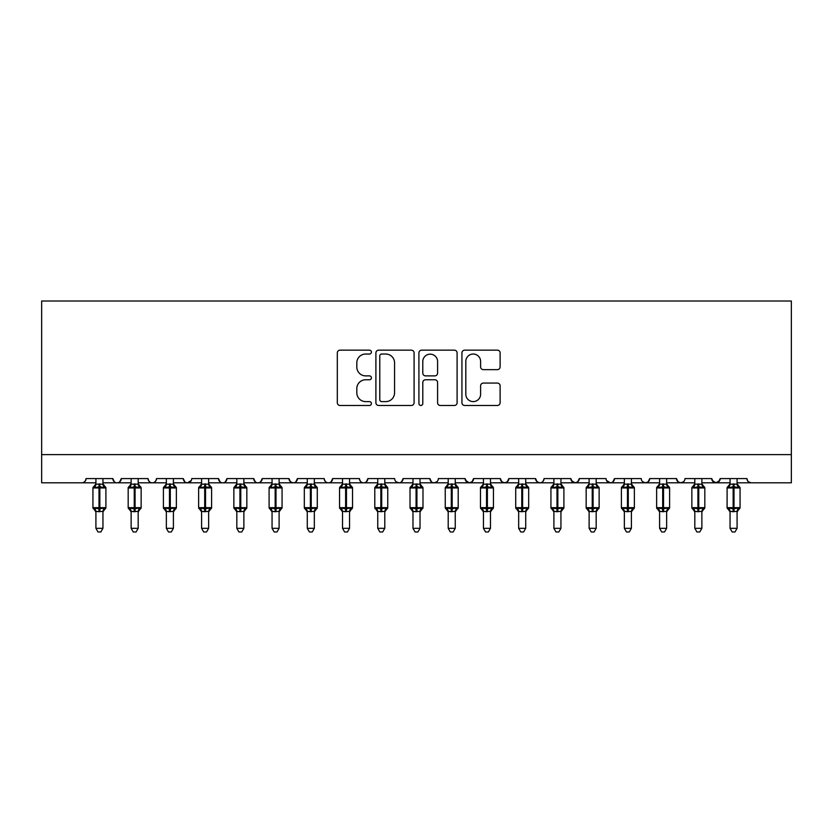 <?xml version="1.0" encoding="UTF-8"?>
<svg xmlns="http://www.w3.org/2000/svg" width="833" height="833" viewBox="0 0 833 833"><rect width="100%" height="100%" fill="white"/><g stroke="black" fill="none" stroke-linecap="round" stroke-linejoin="round"><path stroke-width="1.25" d="M371.403 352.088A1.937 1.937 0 0 0 369.467 350.152L340.072 350.152A2.77 2.77 0 0 0 337.313 352.921L337.313 402.714A2.77 2.77 0 0 0 340.072 405.484L369.467 405.484A1.937 1.937 0 0 0 371.403 403.547A1.937 1.937 0 0 0 369.467 401.61L365.666 401.61A8.851 8.851 0 0 1 356.816 392.76L356.816 388.605A8.851 8.851 0 0 1 365.666 379.754L369.467 379.754A1.937 1.937 0 0 0 371.403 377.818A1.937 1.937 0 0 0 369.467 375.881L365.666 375.881A8.851 8.851 0 0 1 356.816 367.03L356.816 362.876A8.851 8.851 0 0 1 365.666 354.025L369.467 354.025A1.937 1.937 0 0 0 371.403 352.088M497.353 369.654A2.77 2.77 0 0 0 500.112 366.884L500.112 352.921A2.77 2.77 0 0 0 497.353 350.152L464.71 350.152A2.77 2.77 0 0 0 461.94 352.921L461.94 402.714A2.77 2.77 0 0 0 464.71 405.484L497.353 405.484A2.77 2.77 0 0 0 500.112 402.714L500.112 385.835A2.77 2.77 0 0 0 497.353 383.076L483.379 383.076A2.77 2.77 0 0 0 480.61 385.835L480.61 394.207A7.403 7.403 0 0 1 473.217 401.61A7.403 7.403 0 0 1 465.814 394.207L465.814 361.428A7.403 7.403 0 0 1 473.217 354.025A7.403 7.403 0 0 1 480.61 361.428L480.61 366.884A2.77 2.77 0 0 0 483.379 369.654L497.353 369.654M41.65 454.62L791.35 454.62L791.35 301.015L41.65 301.015L41.65 482.807L81.811 482.807C84.05 482.88 85.466 481.474 86.038 478.579L112.819 478.579L114.36 481.838M414.084 352.921A2.77 2.77 0 0 0 411.315 350.152L378.671 350.152A2.77 2.77 0 0 0 375.902 352.921L375.902 402.714A2.77 2.77 0 0 0 378.671 405.484L411.315 405.484A2.77 2.77 0 0 0 414.084 402.714L414.084 352.921M421.685 350.152L454.329 350.152A2.77 2.77 0 0 1 457.098 352.921L457.098 402.714A2.77 2.77 0 0 1 454.329 405.484L440.365 405.484A2.77 2.77 0 0 1 437.596 402.714L437.596 382.524A2.77 2.77 0 0 0 434.826 379.754L425.559 379.754A2.77 2.77 0 0 0 422.789 382.524L422.789 403.547A1.937 1.937 0 0 1 420.852 405.484A1.937 1.937 0 0 1 418.916 403.547L418.916 352.921A2.77 2.77 0 0 1 421.685 350.152M102.948 482.807L117.047 482.807C114.798 482.88 113.392 481.474 112.819 478.579A4.227 4.227 0 0 0 117.047 482.807A4.227 4.227 0 0 0 121.274 478.579L148.045 478.579A4.227 4.227 0 0 0 152.272 482.807A4.227 4.227 0 0 0 156.5 478.579L183.281 478.579A4.227 4.227 0 0 0 187.508 482.807A4.227 4.227 0 0 0 191.736 478.579L218.506 478.579A4.227 4.227 0 0 0 222.734 482.807A4.227 4.227 0 0 0 226.961 478.579L253.732 478.579A4.227 4.227 0 0 0 257.959 482.807A4.227 4.227 0 0 0 262.187 478.579L288.968 478.579A4.227 4.227 0 0 0 293.195 482.807A4.227 4.227 0 0 0 297.423 478.579L324.193 478.579A4.227 4.227 0 0 0 328.421 482.807A4.227 4.227 0 0 0 332.648 478.579L359.429 478.579A4.227 4.227 0 0 0 363.657 482.807A4.227 4.227 0 0 0 367.884 478.579L394.655 478.579A4.227 4.227 0 0 0 398.882 482.807A4.227 4.227 0 0 0 403.11 478.579L429.89 478.579A4.227 4.227 0 0 0 434.118 482.807A4.227 4.227 0 0 0 438.345 478.579L465.116 478.579A4.227 4.227 0 0 0 469.343 482.807A4.227 4.227 0 0 0 473.571 478.579L500.352 478.579A4.227 4.227 0 0 0 504.579 482.807A4.227 4.227 0 0 0 508.807 478.579L535.577 478.579A4.227 4.227 0 0 0 539.805 482.807A4.227 4.227 0 0 0 544.032 478.579L570.813 478.579A4.227 4.227 0 0 0 575.041 482.807A4.227 4.227 0 0 0 579.268 478.579L606.039 478.579A4.227 4.227 0 0 0 610.266 482.807A4.227 4.227 0 0 0 614.494 478.579L641.264 478.579A4.227 4.227 0 0 0 645.492 482.807A4.227 4.227 0 0 0 649.719 478.579L676.5 478.579A4.227 4.227 0 0 0 680.728 482.807A4.227 4.227 0 0 0 684.955 478.579L711.726 478.579A4.227 4.227 0 0 0 715.953 482.807A4.227 4.227 0 0 0 720.181 478.579L746.962 478.579L747.742 481.026M720.181 478.579L718.64 481.838M711.726 478.579L713.277 481.838M676.5 478.579L678.041 481.838M649.719 478.579L648.178 481.838M596.178 482.807L610.266 482.807C612.505 482.88 613.921 481.474 614.494 478.579L612.953 481.838M579.268 478.579L577.717 481.838M570.813 478.579L572.354 481.838M535.577 478.579L537.129 481.838M508.807 478.579L507.255 481.838M500.352 478.579L501.893 481.838M473.571 478.579L472.03 481.838M465.116 478.579L466.667 481.838M420.019 482.807L434.118 482.807C431.869 482.88 430.463 481.474 429.89 478.579L431.432 481.838M384.794 482.807L398.882 482.807C401.131 482.88 402.537 481.474 403.11 478.579L401.568 481.838M349.558 482.807L363.657 482.807C365.895 482.88 367.301 481.474 367.884 478.579L366.333 481.838M314.333 482.807L328.421 482.807C330.67 482.88 332.075 481.474 332.648 478.579L331.107 481.838M279.107 482.807L293.195 482.807C295.434 482.88 296.85 481.474 297.423 478.579L295.871 481.838M288.968 478.579L290.509 481.838M243.871 482.807L257.959 482.807C260.208 482.88 261.614 481.474 262.187 478.579L260.646 481.838M272.058 482.807L257.959 482.807C255.721 482.88 254.315 481.474 253.732 478.579L255.283 481.838M208.646 482.807L222.734 482.807C224.972 482.88 226.389 481.474 226.961 478.579L225.42 481.838M236.822 482.807L222.734 482.807C220.495 482.88 219.079 481.474 218.506 478.579L220.047 481.838M173.41 482.807L187.508 482.807C185.259 482.88 183.854 481.474 183.281 478.579L184.822 481.838M131.135 482.807L117.047 482.807C119.286 482.88 120.691 481.474 121.274 478.579L119.723 481.838M746.962 478.579A4.227 4.227 0 0 0 751.189 482.807L748.461 481.807M791.35 454.62L791.35 482.807L737.09 482.807M81.811 482.807C84.06 482.88 85.466 481.474 86.038 478.579A4.227 4.227 0 0 1 81.811 482.807L95.91 482.807M138.184 482.807L152.272 482.807C154.511 482.88 155.927 481.474 156.5 478.579M166.361 482.807L152.272 482.807C150.034 482.88 148.618 481.474 148.045 478.579M201.596 482.807L187.508 482.807L191.278 480.485M307.283 482.807L293.195 482.807L290.467 481.807M342.519 482.807L328.421 482.807C326.182 482.88 324.776 481.474 324.193 478.579M377.745 482.807L363.657 482.807C361.407 482.88 360.002 481.474 359.429 478.579M412.981 482.807L398.882 482.807L396.164 481.807M448.206 482.807L434.118 482.807L436.836 481.807M455.255 482.807L469.343 482.807L472.072 481.807M483.442 482.807L469.343 482.807L465.574 480.485M490.481 482.807L504.579 482.807L507.297 481.807M518.667 482.807L504.579 482.807L501.851 481.807M525.717 482.807L539.805 482.807C542.044 482.88 543.46 481.474 544.032 478.579M553.893 482.807L539.805 482.807L537.087 481.807M560.942 482.807L575.041 482.807L577.758 481.807M589.129 482.807L575.041 482.807L571.261 480.485M624.354 482.807L610.266 482.807L606.497 480.485M631.404 482.807L645.492 482.807L648.22 481.807M659.59 482.807L645.492 482.807L642.774 481.807M666.639 482.807L680.728 482.807L683.445 481.807M694.816 482.807L680.728 482.807L678.01 481.807M701.865 482.807L715.953 482.807L719.722 480.485M730.052 482.807L715.953 482.807L712.184 480.485M381.712 354.025A1.937 1.937 0 0 0 379.775 355.962L379.775 399.673A1.937 1.937 0 0 0 381.712 401.61L385.721 401.61A8.851 8.851 0 0 0 394.571 392.76L394.571 362.876A8.851 8.851 0 0 0 385.721 354.025L381.712 354.025M437.596 361.564A7.403 7.403 0 0 0 430.192 354.16A7.403 7.403 0 0 0 422.789 361.564L422.789 373.111A2.77 2.77 0 0 0 425.559 375.881L434.826 375.881A2.77 2.77 0 0 0 437.596 373.111L437.596 361.564M95.91 511.91L92.942 507.672L105.906 507.672L105.906 487.951L104.989 486.628A1.406 1.406 0 0 1 105.906 487.951L92.942 487.951A1.406 1.406 0 0 1 93.869 486.628L92.942 487.951L92.942 507.672A1.406 1.406 0 0 0 93.869 508.994L94.879 507.953L99.002 508.942L103.969 507.953L104.583 508.859A3.103 2.957 0 0 0 102.948 511.462L95.91 511.462A3.103 2.957 0 0 0 94.275 508.859M105.906 507.672A1.406 1.406 0 0 1 104.989 508.994L102.948 511.91L105.906 507.672L105.906 487.951M95.91 484.16L102.948 484.16A3.103 2.957 180 0 0 104.583 486.764L103.969 487.669L99.845 486.68L94.879 487.669L94.275 486.764A3.103 2.957 180 0 0 95.91 484.16L95.91 478.579M95.899 484.306L94.879 487.669L94.275 486.764M102.948 511.441L102.948 528.32L95.91 528.32L95.91 511.441M99.002 483.89L99.002 511.733L95.899 511.316L94.879 507.953M102.948 478.579L102.948 484.181M102.948 484.306L103.969 487.669M103.969 507.953L102.948 511.316M102.948 528.32L100.835 531.985L98.023 531.985L95.91 528.32M131.135 511.91L128.178 507.672L141.141 507.672L141.141 487.951L140.215 486.628A1.406 1.406 0 0 1 141.141 487.951L128.178 487.951A1.406 1.406 0 0 1 129.105 486.628L128.178 487.951L128.178 507.672A1.406 1.406 0 0 0 129.105 508.994L130.115 507.953L134.238 508.942L139.205 507.953L139.809 508.859A3.103 2.957 0 0 0 138.184 511.462L131.135 511.462A3.103 2.957 0 0 0 129.511 508.859M141.141 507.672A1.406 1.406 0 0 1 140.215 508.994L138.184 511.91L141.141 507.672L141.141 487.951M131.135 484.16L138.184 484.16A3.103 2.957 180 0 0 139.809 486.764L139.205 487.669L135.081 486.68L130.115 487.669L129.511 486.764A3.103 2.957 180 0 0 131.135 484.16L131.135 478.579M175.846 486.857A1.406 1.406 0 0 1 176.367 487.951L163.403 487.951A1.406 1.406 0 0 1 164.33 486.628L163.403 487.951L163.403 507.672A1.406 1.406 0 0 0 164.33 508.994L165.34 507.953L169.463 508.942L174.43 507.953L175.034 508.859A3.103 2.957 0 0 0 173.41 511.462L166.361 511.462A3.103 2.957 0 0 0 164.736 508.859M176.367 507.672A1.406 1.406 0 0 1 175.451 508.994L173.41 511.91L176.367 507.672L176.367 487.951L176.367 507.672L170.307 507.672L170.307 486.68L165.34 487.669L164.736 486.764A3.103 2.957 180 0 0 166.361 484.16L173.41 484.16A3.103 2.957 180 0 0 175.034 486.764L174.43 487.669L170.307 486.68L170.307 483.89M211.082 486.857A1.406 1.406 0 0 1 211.603 487.951L198.639 487.951A1.406 1.406 0 0 1 199.566 486.628L198.639 487.951L198.639 507.672A1.406 1.406 0 0 0 199.566 508.994L200.576 507.953L204.699 508.942L209.666 507.953L210.27 508.859A3.103 2.957 0 0 0 208.646 511.462L201.596 511.462A3.103 2.957 0 0 0 199.972 508.859M211.603 507.672A1.406 1.406 0 0 1 210.676 508.994L208.646 511.91L211.603 507.672L211.603 487.951L211.603 507.672L205.543 507.672L205.543 486.68L200.576 487.669L199.972 486.764A3.103 2.957 180 0 0 201.596 484.16L208.646 484.16A3.103 2.957 180 0 0 210.27 486.764L209.666 487.669L205.543 486.68L205.543 483.89M246.308 486.857A1.406 1.406 0 0 1 246.828 487.951L233.865 487.951A1.406 1.406 0 0 1 234.791 486.628L233.865 487.951L233.865 507.672A1.406 1.406 0 0 0 234.791 508.994L235.801 507.953L239.925 508.942L244.892 507.953L245.496 508.859A3.103 2.957 0 0 0 243.871 511.462L236.822 511.462A3.103 2.957 0 0 0 235.198 508.859M246.828 507.672A1.406 1.406 0 0 1 245.902 508.994L243.871 511.91L246.828 507.672L246.828 487.951L246.828 507.672L240.768 507.672L240.768 486.68L235.801 487.669L235.198 486.764A3.103 2.957 180 0 0 236.822 484.16L243.871 484.16A3.103 2.957 180 0 0 245.496 486.764L244.892 487.669L240.768 486.68L240.768 483.89M131.135 484.306L130.115 487.669L129.511 486.764M138.184 511.441L138.184 528.32L131.135 528.32L131.135 511.441M134.238 483.89L134.238 511.733L131.135 511.316L130.115 507.953M138.184 478.579L138.184 484.181M138.184 484.306L139.205 487.669M139.205 507.953L138.184 511.316M138.184 528.32L136.071 531.985L133.249 531.985L131.135 528.32M166.361 484.306L165.34 487.669L164.736 486.764M173.41 511.441L173.41 528.32L166.361 528.32L166.361 511.441M166.361 511.91L163.403 507.672L169.463 507.672L169.463 511.733L166.361 511.316L165.34 507.953M173.41 478.579L173.41 484.181M166.361 478.579L166.361 484.181M173.41 484.306L174.43 487.669M174.43 507.953L173.41 511.316M173.41 528.32L171.296 531.985L168.485 531.985L166.361 528.32M201.596 484.306L200.576 487.669L199.972 486.764M208.646 511.441L208.646 528.32L201.596 528.32L201.596 511.441M201.596 511.91L198.639 507.672L204.699 507.672L204.699 511.733L201.596 511.316L200.576 507.953M208.646 478.579L208.646 484.181M201.596 478.579L201.596 484.181M208.646 484.306L209.666 487.669M209.666 507.953L208.646 511.316M208.646 528.32L206.522 531.985L203.71 531.985L201.596 528.32M236.822 484.306L235.801 487.669L235.198 486.764M243.871 511.441L243.871 528.32L236.822 528.32L236.822 511.441M236.822 511.91L233.865 507.672L239.925 507.672L239.925 511.733L236.822 511.316L235.801 507.953M243.871 478.579L243.871 484.181M236.822 478.579L236.822 484.181M243.871 484.306L244.892 487.669M244.892 507.953L243.871 511.316M243.871 528.32L241.757 531.985L238.946 531.985L236.822 528.32M281.544 486.857A1.406 1.406 0 0 1 282.064 487.951L269.101 487.951A1.406 1.406 0 0 1 270.017 486.628L269.101 487.951L269.101 507.672A1.406 1.406 0 0 0 270.017 508.994L271.037 507.953L275.161 508.942L280.127 507.953L280.731 508.859A3.103 2.957 0 0 0 279.107 511.462L272.058 511.462A3.103 2.957 0 0 0 270.423 508.859M282.064 507.672A1.406 1.406 0 0 1 281.137 508.994L279.107 511.91L282.064 507.672L282.064 487.951L282.064 507.672L276.004 507.672L276.004 486.68L271.037 487.669L270.423 486.764A3.103 2.957 180 0 0 272.058 484.16L279.107 484.16A3.103 2.957 180 0 0 280.731 486.764L280.127 487.669L276.004 486.68L276.004 483.89M272.058 484.306L271.037 487.669L270.423 486.764M279.107 511.441L279.107 528.32L272.058 528.32L272.058 511.441M272.058 511.91L269.101 507.672L275.161 507.672L275.161 511.733L272.058 511.316L271.037 507.953M279.107 478.579L279.107 484.181M272.058 478.579L272.058 484.181M279.107 484.306L280.127 487.669M280.127 507.953L279.107 511.316M279.107 528.32L276.983 531.985L274.172 531.985L272.058 528.32M307.283 511.91L304.326 507.672L317.29 507.672L317.29 487.951L316.363 486.628A1.406 1.406 0 0 1 317.29 487.951L304.326 487.951A1.406 1.406 0 0 1 305.253 486.628L304.326 487.951L304.326 507.672A1.406 1.406 0 0 0 305.253 508.994L306.263 507.953L310.386 508.942L315.353 507.953L315.957 508.859A3.103 2.957 0 0 0 314.333 511.462L307.283 511.462A3.103 2.957 0 0 0 305.659 508.859M317.29 507.672A1.406 1.406 0 0 1 316.363 508.994L314.333 511.91L317.29 507.672L317.29 487.951M307.283 484.16L314.333 484.16A3.103 2.957 180 0 0 315.957 486.764L315.353 487.669L311.23 486.68L306.263 487.669L305.659 486.764A3.103 2.957 180 0 0 307.283 484.16L307.283 478.579M307.283 484.306L306.263 487.669L305.659 486.764M314.333 511.441L314.333 528.32L307.283 528.32L307.283 511.441M310.386 483.89L310.386 511.733L307.283 511.316L306.263 507.953M314.333 478.579L314.333 484.181M314.333 484.306L315.353 487.669M315.353 507.953L314.333 511.316M314.333 528.32L312.219 531.985L309.397 531.985L307.283 528.32M342.519 511.91L339.562 507.672L352.526 507.672L352.526 487.951L351.599 486.628A1.406 1.406 0 0 1 352.526 487.951L339.562 487.951A1.406 1.406 0 0 1 340.478 486.628L339.562 487.951L339.562 507.672A1.406 1.406 0 0 0 340.478 508.994L341.499 507.953L345.612 508.942L350.589 507.953L351.193 508.859A3.103 2.957 0 0 0 349.558 511.462L342.519 511.462A3.103 2.957 0 0 0 340.884 508.859M352.526 507.672A1.406 1.406 0 0 1 351.599 508.994L349.558 511.91L352.526 507.672L352.526 487.951M342.519 484.16L349.558 484.16A3.103 2.957 180 0 0 351.193 486.764L350.589 487.669L346.466 486.68L341.499 487.669L340.884 486.764A3.103 2.957 180 0 0 342.519 484.16L342.519 478.579M342.519 484.306L341.499 487.669L340.884 486.764M349.558 511.441L349.558 528.32L342.519 528.32L342.519 511.441M345.612 483.89L345.612 511.733L342.519 511.316L341.499 507.953M349.558 478.579L349.558 484.181M349.568 484.306L350.589 487.669M350.589 507.953L349.568 511.316M349.558 528.32L347.444 531.985L344.633 531.985L342.519 528.32M387.23 486.857A1.406 1.406 0 0 1 387.751 487.951L374.788 487.951A1.406 1.406 0 0 1 375.714 486.628L374.788 487.951L374.788 507.672A1.406 1.406 0 0 0 375.714 508.994L376.724 507.953L380.848 508.942L385.814 507.953L386.418 508.859A3.103 2.957 0 0 0 384.794 511.462L377.745 511.462A3.103 2.957 0 0 0 376.12 508.859M387.751 507.672A1.406 1.406 0 0 1 386.824 508.994L384.794 511.91L387.751 507.672L387.751 487.951L387.751 507.672L381.691 507.672L381.691 486.68L376.724 487.669L376.12 486.764A3.103 2.957 180 0 0 377.745 484.16L384.794 484.16A3.103 2.957 180 0 0 386.418 486.764L385.814 487.669L381.691 486.68L381.691 483.89M377.745 484.306L376.724 487.669L376.12 486.764M384.794 511.441L384.794 528.32L377.745 528.32L377.745 511.441M377.745 511.91L374.788 507.672L380.848 507.672L380.848 511.733L377.745 511.316L376.724 507.953M384.794 478.579L384.794 484.181M377.745 478.579L377.745 484.181M384.794 484.306L385.814 487.669M385.814 507.953L384.794 511.316M384.794 528.32L382.68 531.985L379.858 531.985L377.745 528.32M422.466 486.857A1.406 1.406 0 0 1 422.987 487.951L410.013 487.951A1.406 1.406 0 0 1 410.94 486.628L410.013 487.951L410.013 507.672A1.406 1.406 0 0 0 410.94 508.994L411.95 507.953L416.073 508.942L421.05 507.953L421.654 508.859A3.103 2.957 0 0 0 420.019 511.462L412.981 511.462A3.103 2.957 0 0 0 411.346 508.859M422.987 507.672A1.406 1.406 0 0 1 422.06 508.994L420.019 511.91L422.987 507.672L422.987 487.951L422.987 507.672L416.927 507.672L416.927 486.68L411.95 487.669L411.346 486.764A3.103 2.957 180 0 0 412.981 484.16L420.019 484.16A3.103 2.957 180 0 0 421.654 486.764L421.05 487.669L416.927 486.68L416.927 483.89M412.97 484.306L411.95 487.669L411.346 486.764M420.019 511.441L420.019 528.32L412.981 528.32L412.981 511.441M412.981 511.91L410.013 507.672L416.073 507.672L416.073 511.733L412.97 511.316L411.95 507.953M420.019 478.579L420.019 484.181M412.981 478.579L412.981 484.181M420.03 484.306L421.05 487.669M421.05 507.953L420.03 511.316M420.019 528.32L417.906 531.985L415.094 531.985L412.981 528.32M448.206 511.91L445.249 507.672L458.212 507.672L458.212 487.951L457.286 486.628A1.406 1.406 0 0 1 458.212 487.951L445.249 487.951A1.406 1.406 0 0 1 446.176 486.628L445.249 487.951L445.249 507.672A1.406 1.406 0 0 0 446.176 508.994L447.186 507.953L451.309 508.942L456.276 507.953L456.88 508.859A3.103 2.957 0 0 0 455.255 511.462L448.206 511.462A3.103 2.957 0 0 0 446.582 508.859M458.212 507.672A1.406 1.406 0 0 1 457.286 508.994L455.255 511.91L458.212 507.672L458.212 487.951M448.206 484.16L455.255 484.16A3.103 2.957 180 0 0 456.88 486.764L456.276 487.669L452.152 486.68L447.186 487.669L446.582 486.764A3.103 2.957 180 0 0 448.206 484.16L448.206 478.579M448.206 484.306L447.186 487.669L446.582 486.764M455.255 511.441L455.255 528.32L448.206 528.32L448.206 511.441M451.309 483.89L451.309 511.733L448.206 511.316L447.186 507.953M455.255 478.579L455.255 484.181M455.255 484.306L456.276 487.669M456.276 507.953L455.255 511.316M455.255 528.32L453.142 531.985L450.32 531.985L448.206 528.32M483.442 511.91L480.474 507.672L493.438 507.672L493.438 487.951L492.522 486.628A1.406 1.406 0 0 1 493.438 487.951L480.474 487.951A1.406 1.406 0 0 1 481.401 486.628L480.474 487.951L480.474 507.672A1.406 1.406 0 0 0 481.401 508.994L482.411 507.953L486.534 508.942L491.501 507.953L492.116 508.859A3.103 2.957 0 0 0 490.481 511.462L483.442 511.462A3.103 2.957 0 0 0 481.807 508.859M493.438 507.672A1.406 1.406 0 0 1 492.522 508.994L490.481 511.91L493.438 507.672L493.438 487.951M483.442 484.16L490.481 484.16A3.103 2.957 180 0 0 492.116 486.764L491.501 487.669L487.388 486.68L482.411 487.669L481.807 486.764A3.103 2.957 180 0 0 483.442 484.16L483.442 478.579M483.432 484.306L482.411 487.669L481.807 486.764M490.481 511.441L490.481 528.32L483.442 528.32L483.442 511.441M486.534 483.89L486.534 511.733L483.432 511.316L482.411 507.953M490.481 478.579L490.481 484.181M490.481 484.306L491.501 487.669M491.501 507.953L490.481 511.316M490.481 528.32L488.367 531.985L485.556 531.985L483.442 528.32M518.667 511.91L515.71 507.672L528.674 507.672L528.674 487.951L527.747 486.628A1.406 1.406 0 0 1 528.674 487.951L515.71 487.951A1.406 1.406 0 0 1 516.637 486.628L515.71 487.951L515.71 507.672A1.406 1.406 0 0 0 516.637 508.994L517.647 507.953L521.77 508.942L526.737 507.953L527.341 508.859A3.103 2.957 0 0 0 525.717 511.462L518.667 511.462A3.103 2.957 0 0 0 517.043 508.859M528.674 507.672A1.406 1.406 0 0 1 527.747 508.994L525.717 511.91L528.674 507.672L528.674 487.951M518.667 484.16L525.717 484.16A3.103 2.957 180 0 0 527.341 486.764L526.737 487.669L522.614 486.68L517.647 487.669L517.043 486.764A3.103 2.957 180 0 0 518.667 484.16L518.667 478.579M518.667 484.306L517.647 487.669L517.043 486.764M525.717 511.441L525.717 528.32L518.667 528.32L518.667 511.441M521.77 483.89L521.77 511.733L518.667 511.316L517.647 507.953M525.717 478.579L525.717 484.181M525.717 484.306L526.737 487.669M526.737 507.953L525.717 511.316M525.717 528.32L523.603 531.985L520.781 531.985L518.667 528.32M563.389 486.857A1.406 1.406 0 0 1 563.899 487.951L550.936 487.951A1.406 1.406 0 0 1 551.862 486.628L550.936 487.951L550.936 507.672A1.406 1.406 0 0 0 551.862 508.994L552.873 507.953L556.996 508.942L561.963 507.953L562.577 508.859A3.103 2.957 0 0 0 560.942 511.462L553.893 511.462A3.103 2.957 0 0 0 552.269 508.859M563.899 507.672A1.406 1.406 0 0 1 562.983 508.994L560.942 511.91L563.899 507.672L563.899 487.951L563.899 507.672L557.839 507.672L557.839 486.68L552.873 487.669L552.269 486.764A3.103 2.957 180 0 0 553.893 484.16L560.942 484.16A3.103 2.957 180 0 0 562.577 486.764L561.963 487.669L557.839 486.68L557.839 483.89M553.893 484.306L552.873 487.669L552.269 486.764M560.942 511.441L560.942 528.32L553.893 528.32L553.893 511.441M553.893 511.91L550.936 507.672L556.996 507.672L556.996 511.733L553.893 511.316L552.873 507.953M560.942 478.579L560.942 484.181M553.893 478.579L553.893 484.181M560.942 484.306L561.963 487.669M561.963 507.953L560.942 511.316M560.942 528.32L558.828 531.985L556.017 531.985L553.893 528.32M598.615 486.857A1.406 1.406 0 0 1 599.135 487.951L586.172 487.951A1.406 1.406 0 0 1 587.098 486.628L586.172 487.951L586.172 507.672A1.406 1.406 0 0 0 587.098 508.994L588.108 507.953L592.232 508.942L597.199 507.953L597.802 508.859A3.103 2.957 0 0 0 596.178 511.462L589.129 511.462A3.103 2.957 0 0 0 587.504 508.859M599.135 507.672A1.406 1.406 0 0 1 598.209 508.994L596.178 511.91L599.135 507.672L599.135 487.951L599.135 507.672L593.075 507.672L593.075 486.68L588.108 487.669L587.504 486.764A3.103 2.957 180 0 0 589.129 484.16L596.178 484.16A3.103 2.957 180 0 0 597.802 486.764L597.199 487.669L593.075 486.68L593.075 483.89M589.129 484.306L588.108 487.669L587.504 486.764M596.178 511.441L596.178 528.32L589.129 528.32L589.129 511.441M589.129 511.91L586.172 507.672L592.232 507.672L592.232 511.733L589.129 511.316L588.108 507.953M596.178 478.579L596.178 484.181M589.129 478.579L589.129 484.181M596.178 484.306L597.199 487.669M597.199 507.953L596.178 511.316M596.178 528.32L594.054 531.985L591.243 531.985L589.129 528.32M624.354 511.91L621.397 507.672L634.361 507.672L634.361 487.951L633.434 486.628A1.406 1.406 0 0 1 634.361 487.951L621.397 487.951A1.406 1.406 0 0 1 622.324 486.628L621.397 487.951L621.397 507.672A1.406 1.406 0 0 0 622.324 508.994L623.334 507.953L627.457 508.942L632.424 507.953L633.028 508.859A3.103 2.957 0 0 0 631.404 511.462L624.354 511.462A3.103 2.957 0 0 0 622.73 508.859M634.361 507.672A1.406 1.406 0 0 1 633.434 508.994L631.404 511.91L634.361 507.672L634.361 487.951M624.354 484.16L631.404 484.16A3.103 2.957 180 0 0 633.028 486.764L632.424 487.669L628.301 486.68L623.334 487.669L622.73 486.764A3.103 2.957 180 0 0 624.354 484.16L624.354 478.579M624.354 484.306L623.334 487.669L622.73 486.764M631.404 511.441L631.404 528.32L624.354 528.32L624.354 511.441M627.457 483.89L627.457 511.733L624.354 511.316L623.334 507.953M631.404 478.579L631.404 484.181M631.404 484.306L632.424 487.669M632.424 507.953L631.404 511.316M631.404 528.32L629.29 531.985L626.478 531.985L624.354 528.32M659.59 511.91L656.633 507.672L669.597 507.672L669.597 487.951L668.67 486.628A1.406 1.406 0 0 1 669.597 487.951L656.633 487.951A1.406 1.406 0 0 1 657.549 486.628L656.633 487.951L656.633 507.672A1.406 1.406 0 0 0 657.549 508.994L658.57 507.953L662.693 508.942L667.66 507.953L668.264 508.859A3.103 2.957 0 0 0 666.639 511.462L659.59 511.462A3.103 2.957 0 0 0 657.966 508.859M669.597 507.672A1.406 1.406 0 0 1 668.67 508.994L666.639 511.91L669.597 507.672L669.597 487.951M659.59 484.16L666.639 484.16A3.103 2.957 180 0 0 668.264 486.764L667.66 487.669L663.537 486.68L658.57 487.669L657.966 486.764A3.103 2.957 180 0 0 659.59 484.16L659.59 478.579M659.59 484.306L658.57 487.669L657.966 486.764M666.639 511.441L666.639 528.32L659.59 528.32L659.59 511.441M662.693 483.89L662.693 511.733L659.59 511.316L658.57 507.953M666.639 478.579L666.639 484.181M666.639 484.306L667.66 487.669M667.66 507.953L666.639 511.316M666.639 528.32L664.515 531.985L661.704 531.985L659.59 528.32M694.816 511.91L691.859 507.672L704.822 507.672L704.822 487.951L703.895 486.628A1.406 1.406 0 0 1 704.822 487.951L691.859 487.951A1.406 1.406 0 0 1 692.785 486.628L691.859 487.951L691.859 507.672A1.406 1.406 0 0 0 692.785 508.994L693.795 507.953L697.919 508.942L702.885 507.953L703.489 508.859A3.103 2.957 0 0 0 701.865 511.462L694.816 511.462A3.103 2.957 0 0 0 693.191 508.859M704.822 507.672A1.406 1.406 0 0 1 703.895 508.994L701.865 511.91L704.822 507.672L704.822 487.951M694.816 484.16L701.865 484.16A3.103 2.957 180 0 0 703.489 486.764L702.885 487.669L698.762 486.68L693.795 487.669L693.191 486.764A3.103 2.957 180 0 0 694.816 484.16L694.816 478.579M694.816 484.306L693.795 487.669L693.191 486.764M701.865 511.441L701.865 528.32L694.816 528.32L694.816 511.441M697.919 483.89L697.919 511.733L694.816 511.316L693.795 507.953M701.865 478.579L701.865 484.181M701.865 484.306L702.885 487.669M702.885 507.953L701.865 511.316M701.865 528.32L699.751 531.985L696.929 531.985L694.816 528.32M739.537 486.857A1.406 1.406 0 0 1 740.058 487.951L727.094 487.951A1.406 1.406 0 0 1 728.011 486.628L727.094 487.951L727.094 507.672A1.406 1.406 0 0 0 728.011 508.994L729.031 507.953L733.155 508.942L738.121 507.953L738.725 508.859A3.103 2.957 0 0 0 737.09 511.462L730.052 511.462A3.103 2.957 0 0 0 728.417 508.859M740.058 507.672A1.406 1.406 0 0 1 739.131 508.994L737.09 511.91L740.058 507.672L740.058 487.951L740.058 507.672L733.998 507.672L733.998 486.68L729.031 487.669L728.417 486.764A3.103 2.957 180 0 0 730.052 484.16L737.09 484.16A3.103 2.957 180 0 0 738.725 486.764L738.121 487.669L733.998 486.68L733.998 483.89M730.052 484.306L729.031 487.669L728.417 486.764M737.09 511.441L737.09 528.32L730.052 528.32L730.052 511.441M730.052 511.91L727.094 507.672L733.155 507.672L733.155 511.733L730.052 511.316L729.031 507.953M737.09 478.579L737.09 484.181M730.052 478.579L730.052 484.181M737.101 484.306L738.121 487.669M738.121 507.953L737.101 511.316M737.09 528.32L734.977 531.985L732.165 531.985L730.052 528.32M99.845 511.733L99.845 483.89M135.081 511.733L135.081 483.89M169.463 483.89L169.463 507.672L170.307 507.672L170.307 511.733M204.699 483.89L204.699 507.672L205.543 507.672L205.543 511.733M239.925 483.89L239.925 507.672L240.768 507.672L240.768 511.733M275.161 483.89L275.161 507.672L276.004 507.672L276.004 511.733M311.23 511.733L311.23 483.89M346.466 511.733L346.466 483.89M380.848 483.89L380.848 507.672L381.691 507.672L381.691 511.733M416.073 483.89L416.073 507.672L416.927 507.672L416.927 511.733M452.152 511.733L452.152 483.89M487.388 511.733L487.388 483.89M522.614 511.733L522.614 483.89M556.996 483.89L556.996 507.672L557.839 507.672L557.839 511.733M592.232 483.89L592.232 507.672L593.075 507.672L593.075 511.733M628.301 511.733L628.301 483.89M663.537 511.733L663.537 483.89M698.762 511.733L698.762 483.89M733.155 483.89L733.155 507.672L733.998 507.672L733.998 511.733M93.869 486.628L95.91 483.713M104.989 486.628L102.948 483.713M129.105 486.628L131.135 483.713M140.215 486.628L138.184 483.713M173.41 483.713L176.367 487.951M164.33 486.628L166.361 483.713M208.646 483.713L211.603 487.951M199.566 486.628L201.596 483.713M243.871 483.713L246.828 487.951M234.791 486.628L236.822 483.713M279.107 483.713L282.064 487.951M270.017 486.628L272.058 483.713M305.253 486.628L307.283 483.713M316.363 486.628L314.333 483.713M340.478 486.628L342.519 483.713M351.599 486.628L349.558 483.713M384.794 483.713L387.751 487.951M375.714 486.628L377.745 483.713M420.019 483.713L422.987 487.951M410.94 486.628L412.981 483.713M446.176 486.628L448.206 483.713M457.286 486.628L455.255 483.713M481.401 486.628L483.442 483.713M492.522 486.628L490.481 483.713M516.637 486.628L518.667 483.713M527.747 486.628L525.717 483.713M560.942 483.713L563.899 487.951M551.862 486.628L553.893 483.713M596.178 483.713L599.135 487.951M587.098 486.628L589.129 483.713M622.324 486.628L624.354 483.713M633.434 486.628L631.404 483.713M657.549 486.628L659.59 483.713M668.67 486.628L666.639 483.713M692.785 486.628L694.816 483.713M703.895 486.628L701.865 483.713M737.09 483.713L740.058 487.951M728.011 486.628L730.052 483.713"/></g></svg>
